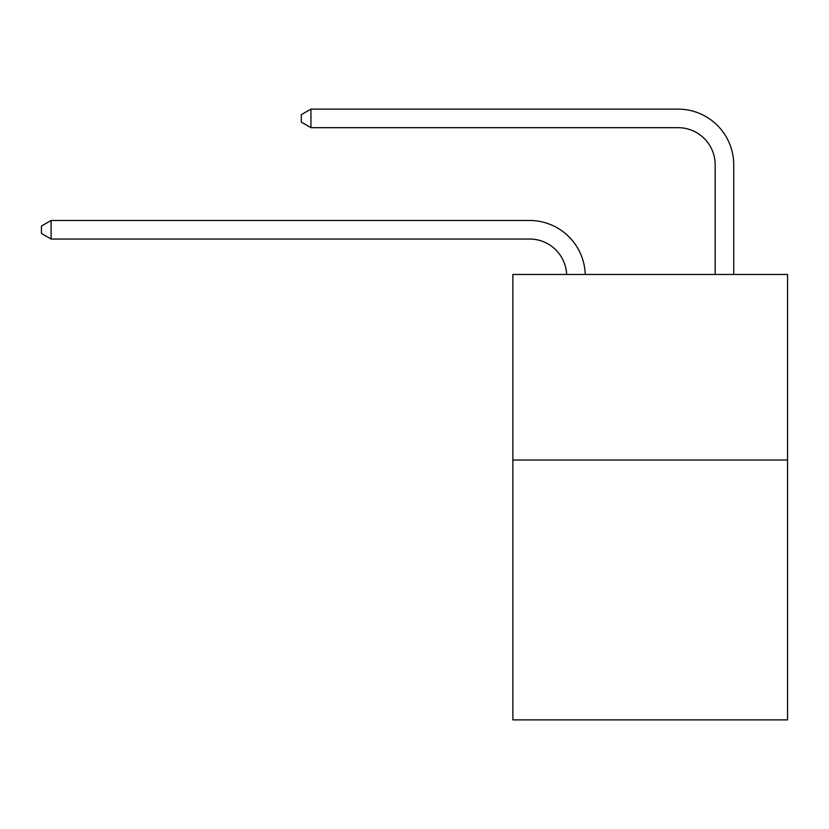 <?xml version="1.0" encoding="UTF-8"?>
<svg xmlns="http://www.w3.org/2000/svg" width="829" height="829" viewBox="0 0 829 829"><rect width="100%" height="100%" fill="white"/><g stroke="black" fill="none" stroke-linecap="round" stroke-linejoin="round"><path stroke-width="1.24" d="M787.55 460.043L787.55 719.883L512.871 719.883L512.871 274.451L787.55 274.451L787.55 460.043L512.871 460.043M529.565 239.032A37.118 37.118 0 0 1 566.653 274.451A37.118 37.118 0 0 0 529.565 239.032A37.118 37.118 0 0 1 566.653 274.451A37.118 37.118 0 0 0 529.565 239.032A37.118 37.118 0 0 1 566.653 274.451A37.118 37.118 0 0 0 529.565 239.032A37.118 37.118 0 0 1 566.653 274.451A37.118 37.118 0 0 0 529.565 239.032A37.118 37.118 0 0 1 566.653 274.451A37.118 37.118 0 0 0 529.565 239.032A37.118 37.118 0 0 1 566.653 274.451A37.118 37.118 0 0 0 529.565 239.032A37.118 37.118 0 0 1 566.653 274.451A37.118 37.118 0 0 0 529.565 239.032A37.118 37.118 0 0 1 566.653 274.451A37.118 37.118 0 0 0 529.565 239.032A37.118 37.118 0 0 1 566.653 274.451A37.118 37.118 0 0 0 529.565 239.032A37.118 37.118 0 0 1 566.653 274.451A37.118 37.118 0 0 0 529.565 239.032A37.118 37.118 0 0 1 566.653 274.451A37.118 37.118 0 0 0 529.565 239.032A37.118 37.118 0 0 1 566.653 274.451A37.118 37.118 0 0 0 529.565 239.032A37.118 37.118 0 0 1 566.653 274.451A37.118 37.118 0 0 0 529.565 239.032A37.118 37.118 0 0 1 566.653 274.451A37.118 37.118 0 0 0 529.565 239.032A37.118 37.118 0 0 1 566.653 274.451A37.118 37.118 0 0 0 529.565 239.032A37.118 37.118 0 0 1 566.653 274.451A37.118 37.118 0 0 0 529.565 239.032A37.118 37.118 0 0 1 566.653 274.451A37.118 37.118 0 0 0 529.565 239.032A37.118 37.118 0 0 1 566.653 274.451A37.118 37.118 0 0 0 529.565 239.032L51.097 239.032L41.45 233.467L41.45 226.048L51.097 220.473L529.565 220.473A55.678 55.678 0 0 1 585.222 274.451M715.168 274.451L715.168 164.795A37.118 37.118 0 0 0 678.049 127.676L310.937 127.676L301.29 122.112L301.29 114.682L310.937 109.117L678.049 109.117A55.678 55.678 0 0 1 733.727 164.795L733.727 274.451M51.097 239.032L51.097 220.473L529.565 220.473M715.168 164.795A37.118 37.118 0 0 0 678.049 127.676A37.118 37.118 0 0 1 715.168 164.795A37.118 37.118 0 0 0 678.049 127.676A37.118 37.118 0 0 1 715.168 164.795A37.118 37.118 0 0 0 678.049 127.676A37.118 37.118 0 0 1 715.168 164.795A37.118 37.118 0 0 0 678.049 127.676A37.118 37.118 0 0 1 715.168 164.795A37.118 37.118 0 0 0 678.049 127.676A37.118 37.118 0 0 1 715.168 164.795A37.118 37.118 0 0 0 678.049 127.676A37.118 37.118 0 0 1 715.168 164.795A37.118 37.118 0 0 0 678.049 127.676A37.118 37.118 0 0 1 715.168 164.795A37.118 37.118 0 0 0 678.049 127.676A37.118 37.118 0 0 1 715.168 164.795A37.118 37.118 0 0 0 678.049 127.676A37.118 37.118 0 0 1 715.168 164.795A37.118 37.118 0 0 0 678.049 127.676A37.118 37.118 0 0 1 715.168 164.795A37.118 37.118 0 0 0 678.049 127.676A37.118 37.118 0 0 1 715.168 164.795A37.118 37.118 0 0 0 678.049 127.676A37.118 37.118 0 0 1 715.168 164.795A37.118 37.118 0 0 0 678.049 127.676A37.118 37.118 0 0 1 715.168 164.795A37.118 37.118 0 0 0 678.049 127.676A37.118 37.118 0 0 1 715.168 164.795A37.118 37.118 0 0 0 678.049 127.676A37.118 37.118 0 0 1 715.168 164.795A37.118 37.118 0 0 0 678.049 127.676A37.118 37.118 0 0 1 715.168 164.795A37.118 37.118 0 0 0 678.049 127.676A37.118 37.118 0 0 1 715.168 164.795A37.118 37.118 0 0 0 678.049 127.676M310.937 127.676L310.937 109.117L678.049 109.117"/></g></svg>
